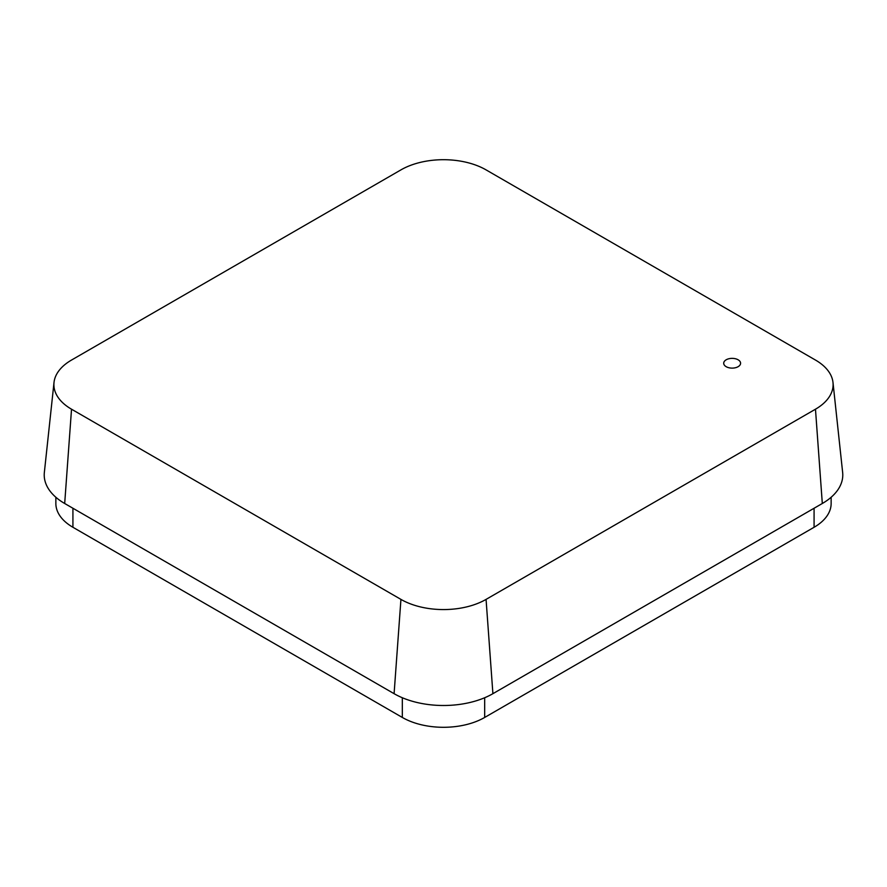<?xml version="1.0" encoding="UTF-8"?>
<svg xmlns="http://www.w3.org/2000/svg" width="887" height="887" viewBox="0 0 887 887"><rect width="100%" height="100%" fill="white"/><g stroke="black" fill="none" stroke-linecap="round" stroke-linejoin="round"><path stroke-width="1.33" d="M831.141 497.274L831.141 503.506A58.232 33.617 180 0 1 814.078 527.277L484.679 717.45A58.232 33.617 180 0 1 402.321 717.45L72.922 527.277A58.232 33.617 180 0 1 55.859 503.506L55.859 497.274M815.475 360.055L486.065 169.883A60.194 34.759 0 0 0 400.935 169.883L71.525 360.055A60.194 34.759 0 0 0 54.007 382.485A60.194 34.759 0 0 0 71.525 409.206L400.935 599.39A60.194 34.759 0 0 0 486.065 599.39L815.475 409.206A60.194 34.759 0 0 0 832.993 382.485A60.194 34.759 0 0 0 815.475 360.055M832.993 382.485L842.65 472.472A69.873 40.347 180 0 1 822.316 503.494L492.906 693.678A69.873 40.347 180 0 1 394.094 693.678L64.684 503.494A69.873 40.347 180 0 1 44.35 472.472L54.007 382.485M738.117 359.789A8.449 4.878 180 0 1 740.59 363.238A8.449 4.878 180 0 1 732.141 368.116A8.449 4.878 180 0 1 723.703 363.238A8.449 4.878 180 0 1 728.914 358.736A8.449 4.878 180 0 1 738.117 359.789M394.094 693.678L400.935 599.39M71.525 409.206L64.684 503.494M822.316 503.494L815.475 409.206M486.065 599.39L492.906 693.678M72.922 508.251L72.922 527.277M402.321 697.747L402.321 717.45M484.679 697.747L484.679 717.45M814.078 508.251L814.078 527.277"/></g></svg>
